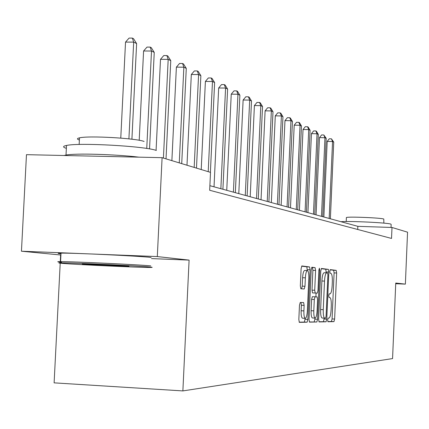 <?xml version="1.0" encoding="UTF-8"?>
<svg xmlns="http://www.w3.org/2000/svg" width="429" height="429" viewBox="0 0 429 429"><rect width="100%" height="100%" fill="white"/><g stroke="black" fill="none" stroke-linecap="round" stroke-linejoin="round"><path stroke-width="0.64" d="M327.665 319.937L327.965 321.755L333.96 321.632L334.625 319.058L336.636 273L336.202 270.372L330.271 269.61L329.794 271.385L330.11 273.257L330.893 273.348C331.966 273.992 332.443 276.818 332.33 281.832L332.159 285.714C331.837 290.723 331.113 293.447 329.992 293.886L329.209 293.838L328.732 295.645L329.038 297.49L329.88 297.533C330.925 298.187 331.392 300.976 331.279 305.898L331.108 309.786C330.78 314.806 330.057 317.578 328.93 318.093L328.147 318.104L327.665 319.937M300.262 302.45L299.469 305.26L298.831 319.535L299.34 322.351L307.116 322.19L307.877 319.417L310.081 269.777L309.566 266.945L301.893 265.953L301.104 268.688L300.332 285.907L300.863 288.776L304.209 289.001L304.987 286.256L305.362 277.82C305.673 273.305 306.36 270.887 307.432 270.57C308.451 271.155 308.912 273.686 308.816 278.164L307.357 310.918C307.035 315.578 306.322 318.05 305.212 318.329C304.231 317.723 303.791 315.24 303.893 310.886L304.134 305.373L303.63 302.563L300.262 302.45M151.528 258.607L189.098 260.103L157.309 256.574L162.098 157.674L26.469 154.671L21.45 251.217L60.628 254.987L60.291 261.631M189.098 260.103L182.872 390.916L392.567 358.58L395.747 283.054L405.373 284.121L407.55 232.186L391.999 227.467L357.85 226.34L209.878 185.682M162.098 157.674L210.505 172.372L209.663 190.267L391.532 238.438L391.999 227.467M318.629 319.273L319.112 321.943L326.072 321.798L326.764 319.165L328.834 272.05L328.378 269.364L321.471 268.474L320.753 271.074L318.629 319.273M316.843 321.991L309.475 322.136L308.998 319.401L311.191 269.911L311.942 267.251L315.09 267.653L315.588 270.447L314.714 290.261L315.197 293.012L317.262 293.136L317.991 290.481L318.892 270.034L319.401 268.211L319.739 270.141L317.567 319.289L316.843 321.991L309.288 321.954M157.309 256.574L21.45 251.217M395.72 283.714L405.373 284.121M60.21 263.186L54.113 382.856L182.872 390.916M60.264 262.114L60.232 262.848M357.711 229.477L357.85 226.34M60.628 254.987L60.923 254.998M327.82 321.578L331.413 321.509L332.078 318.935L334.094 272.892L333.655 270.27L330.073 269.809M326.196 272.833L325.772 269.262L321.219 268.677M318.903 321.761L323.466 321.67L324.206 318.109M325.595 318.13L326.083 316.286L327.906 274.839L327.584 272.957L326.742 272.855C325.595 273.23 324.85 275.976 324.512 281.097L323.251 309.679C323.139 314.639 323.611 317.455 324.667 318.13L325.595 318.13M326.684 272.855L324.131 272.747C322.973 273.123 322.227 275.868 321.884 280.984L324.512 281.097M322.211 318.007L322.05 318.002C320.983 317.326 320.511 314.511 320.624 309.556L321.884 280.984M311.674 267.455L315.09 267.653M317.262 293.136L312.505 292.894L312.022 290.143L312.897 270.334L312.398 267.546M316.055 293.082L315.889 296.852M314.95 318.087L314.902 319.155L317.567 319.289M313.803 310.843C313.706 315.09 314.119 317.508 315.052 318.093C316.103 317.814 316.779 315.406 317.09 310.875L317.583 299.63L317.111 296.911L315.042 296.809L314.301 299.496L313.803 310.843L311.111 310.714C311.009 314.961 311.433 317.38 312.371 317.964L312.489 317.969M315.042 296.809L312.355 296.691L311.61 299.372L314.301 299.496M311.111 310.714L311.61 299.372M314.173 321.857L314.902 319.155M302.595 318.2L302.461 318.195C301.474 317.589 301.029 315.106 301.131 310.757L301.373 305.244L300.949 302.477M307.357 270.57L304.681 270.458C303.609 270.774 302.912 273.187 302.601 277.708L305.362 277.82M301.592 288.824L302.225 286.138L302.601 277.708M307.314 270.565L306.837 266.833L301.614 266.162M299.142 322.163L304.381 322.056L305.191 318.329M330.373 218.79L333.741 142.106L332.555 141.511L327.188 141.414L323.857 216.999M327.188 141.414L329.284 138.776L331.424 138.819L332.555 141.511L329.172 218.458M331.424 138.819L333.741 142.106M340.948 221.696C349.715 220.908 387.698 222.742 390.846 224.099L391.157 224.469L391.034 227.434M346.391 217.734L346.396 217.535C347.463 216.473 380.952 217.809 383.783 219.031L383.864 223.128M62.382 263.385C77.182 264.677 139.725 267.567 150.23 267.449C153.03 267.433 152.81 267.283 149.587 266.988C138.186 265.857 74.721 262.854 61.889 262.848C57.658 262.821 57.818 263.004 62.382 263.385M83.934 264.275C81.907 264.103 81.746 264.017 83.462 264.017C89.114 263.974 121.321 265.481 127.531 266.077C129.37 266.243 129.408 266.323 127.66 266.318C121.697 266.334 90.83 264.891 83.934 264.275M60.982 253.823C57.207 253.421 57.218 253.19 61.015 253.142C73.579 252.869 139.414 256.022 151.142 257.448M61.342 262.205C56.8 261.813 56.548 261.626 60.586 261.631L60.854 261.631C73.981 261.61 139.082 264.693 150.729 265.883M79.376 140.026C76.786 139.162 76.823 138.438 79.488 137.854C88.471 135.537 135.457 138.159 144.112 141.441M64.098 155.502L66.012 155.051C75.386 153.164 114.993 154.284 139.034 157.164M66.356 148.348C62.629 147.19 62.677 146.225 66.5 145.458C79.167 142.471 144.782 146.144 156.338 150.45M322.742 216.693L326.201 138.336L324.962 137.72L319.487 137.618L316.066 214.859M319.487 137.618L321.632 134.931L323.82 134.969L324.962 137.72L321.487 216.35M323.82 134.969L326.201 138.336M314.773 214.505L318.323 134.4L317.031 133.751L311.438 133.655L307.925 212.623M311.438 133.655L313.642 130.909L315.873 130.947L317.031 133.751L313.46 214.141M315.873 130.947L316.393 131.21L318.323 134.4M306.435 212.21L310.087 130.287L308.73 129.606L303.024 129.51L299.41 210.28M303.024 129.51L305.282 126.705L307.561 126.743L308.73 129.606L305.067 211.835M307.561 126.743L308.108 127.016L310.087 130.287M297.71 209.813L301.464 125.976L300.048 125.268L294.208 125.171L290.492 207.829M294.208 125.171L296.53 122.303L298.863 122.34L300.048 125.268L296.273 209.422M298.863 122.34L299.431 122.63L301.464 125.976M288.567 207.304L292.433 121.461L290.942 120.715L284.974 120.624L281.145 205.266M284.974 120.624L287.36 117.691L289.747 117.728L290.942 120.715L287.06 206.891M289.747 117.728L290.342 118.029L292.433 121.461M278.968 204.665L282.952 116.72L281.392 115.943L275.284 115.851L271.343 202.568M275.284 115.851L277.74 112.854L280.175 112.886L281.392 115.943L277.386 204.231M280.175 112.886L280.802 113.202L282.952 116.72M268.892 201.898L272.994 111.744L271.353 110.923L265.106 110.838L261.036 199.737M265.106 110.838L267.632 107.77L270.125 107.802L271.353 110.923L267.229 201.437M270.125 107.802L270.785 108.135L272.994 111.744M258.29 198.981L262.527 106.515L260.8 105.652L254.402 105.566L250.204 196.761M254.402 105.566L257.003 102.424L259.556 102.456L260.8 105.652L256.537 198.504M259.556 102.456L260.253 102.804L262.527 106.515M247.125 195.914L251.501 101.003L249.683 100.091L243.125 100.016L238.787 193.624M243.125 100.016L245.806 96.793L248.429 96.82L249.683 100.091L245.281 195.409M248.429 96.82L249.158 97.19L251.501 101.003M235.349 192.68L239.881 95.195L237.956 94.235L231.236 94.16L226.748 190.315M231.236 94.16L234.003 90.857L236.69 90.884L237.956 94.235L233.403 192.144M236.69 90.884L237.457 91.275L239.881 95.195M222.914 189.264L227.606 89.06L225.574 88.042L218.677 87.977L214.028 186.824M218.677 87.977L221.536 84.583L224.292 84.61L225.574 88.042L220.86 188.696M224.292 84.61L225.107 85.022L227.606 89.06M210.392 172.335L214.623 82.572L212.473 81.494L205.394 81.435L201.217 169.552M205.394 81.435L208.349 77.955L211.175 77.976L212.473 81.494L208.215 171.675M211.175 77.976L212.039 78.41L214.623 82.572M196.482 168.114L200.869 75.697L198.589 74.555L191.318 74.501L186.985 165.229M191.318 74.501L194.38 70.924L197.286 70.946L198.589 74.555L194.176 167.412M197.286 70.946L198.198 71.412L200.869 75.697M181.719 163.631L186.277 68.404L183.859 67.192L176.383 67.144L171.879 160.644M176.383 67.144L179.553 63.471L182.539 63.487L183.859 67.192L179.268 162.886M182.539 63.487L183.51 63.98L186.277 68.404M166.023 158.864L170.769 60.65L168.189 59.363L160.505 59.325L156.081 150.37M160.505 59.325L163.792 55.545L166.865 55.555L168.189 59.363L163.417 158.076M166.865 55.555L167.9 56.081L170.769 60.65M149.544 148.927L154.247 52.397L151.501 51.024L143.586 50.992L139.205 140.299M143.586 50.992L147.002 47.099L150.166 47.104L151.501 51.024L146.745 148.466M150.166 47.104L151.271 47.667L154.247 52.397M131.912 139.216L136.62 43.581L133.682 42.117L125.525 42.101L120.769 138.095M125.525 42.101L129.081 38.084L132.341 38.09L133.682 42.117L128.909 138.867M132.341 38.09L133.521 38.685L136.62 43.581M329.166 293.849L329.992 293.886M333.655 270.27L336.202 270.372M334.094 272.892L336.636 273M332.078 318.935L334.625 319.058M331.413 321.509L333.96 321.632M325.772 269.262L328.378 269.364M326.233 271.948L328.834 272.05M324.163 319.037L326.764 319.165M323.466 321.67L326.072 321.798M320.624 309.556L323.251 309.679M322.136 318.012L324.753 318.136M312.897 270.334L315.588 270.447M312.022 290.143L314.714 290.261M318.892 270.104L319.739 270.141M301.373 305.244L304.134 305.373M301.131 310.757L303.893 310.886M302.225 286.138L304.987 286.256M306.837 266.833L309.566 266.945M307.352 269.669L310.081 269.777M305.148 319.283L307.877 319.417M304.381 322.056L307.116 322.19M322.05 318.002L324.667 318.13M312.371 317.964L315.052 318.093M302.461 318.195L305.212 318.329M346.224 221.53L346.396 217.535M61.015 253.142L60.586 261.631M79.15 144.471L79.488 137.854M66.5 145.458L66.012 155.051M61.889 262.848L60.854 261.631"/></g></svg>
